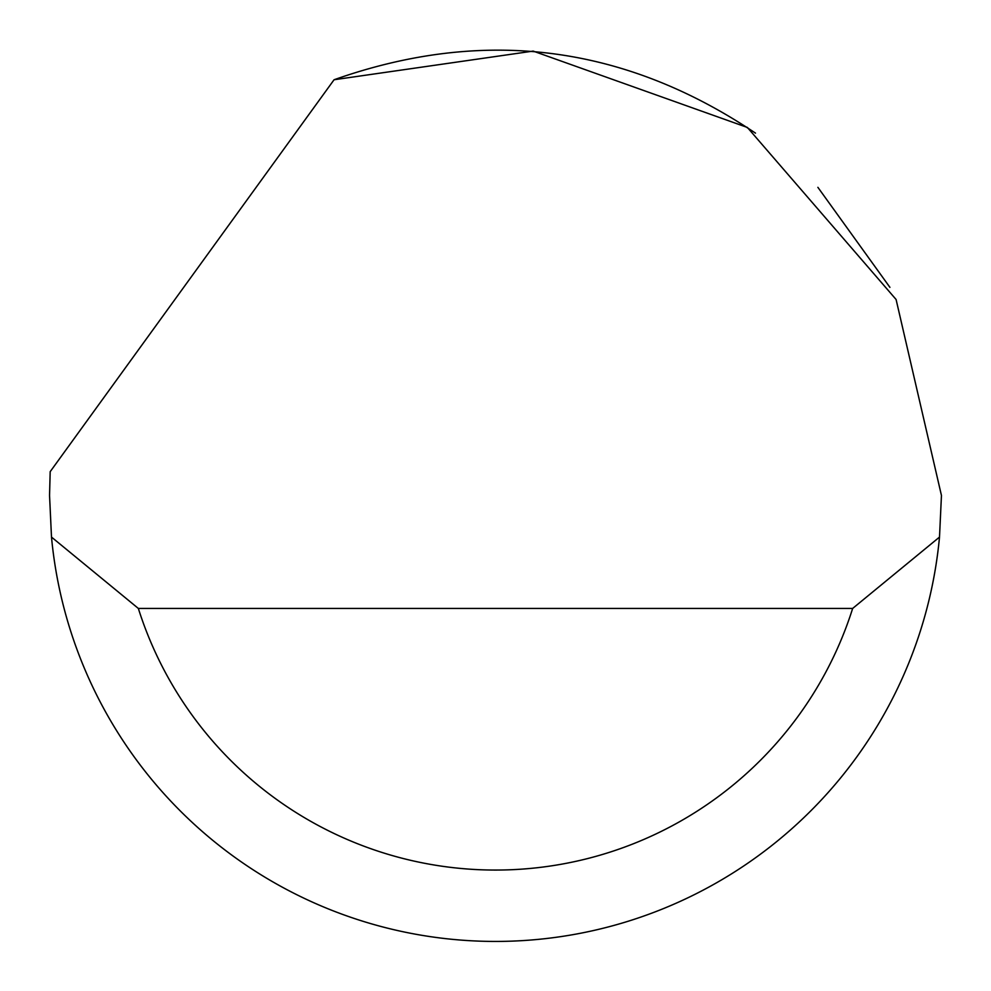 <?xml version="1.0" encoding="UTF-8"?>
<svg xmlns="http://www.w3.org/2000/svg" width="991" height="991" viewBox="0 0 991 991"><rect width="100%" height="100%" fill="white"/><g stroke="black" fill="none" stroke-linecap="round" stroke-linejoin="round"><path stroke-width="1.49" d="M334.066 79.751L533.17 51.098L747.375 127.455L896.087 299.493L941.45 495.463L939.505 537.085A445.95 445.95 0 0 1 51.495 537.085L49.55 495.463L50.182 471.679L334.066 79.751C483.484 26.992 623.958 44.781 755.489 133.141M817.885 187.336L889.918 287.353M51.495 537.085L138.344 608.437L852.656 608.437L939.505 537.085M138.344 608.437A374.598 374.598 0 0 0 852.656 608.437"/></g></svg>
